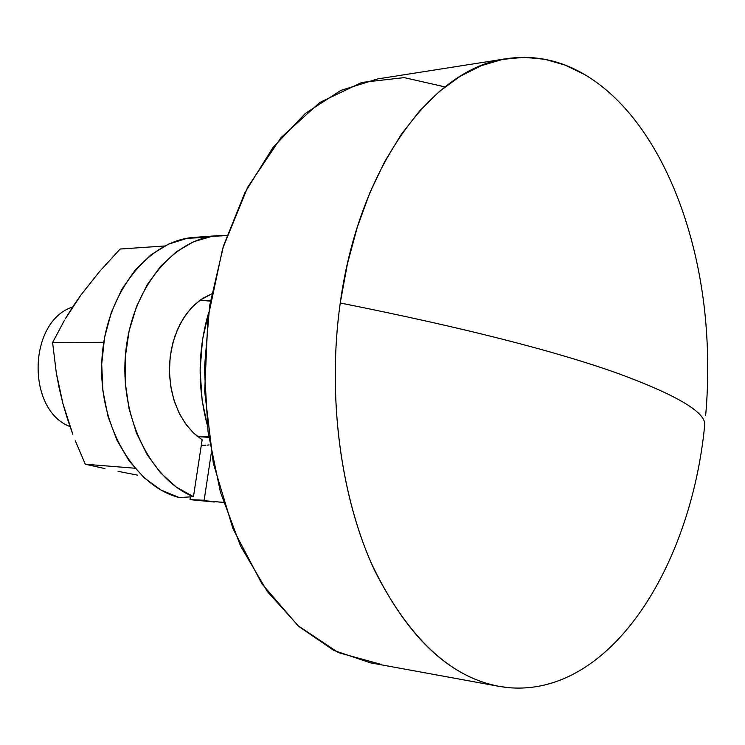 <?xml version="1.0" encoding="UTF-8"?>
<svg xmlns="http://www.w3.org/2000/svg" width="745" height="745" viewBox="0 0 745 745"><rect width="100%" height="100%" fill="white"/><g stroke="black" fill="none" stroke-linecap="round" stroke-linejoin="round"><path stroke-width="1.12" d="M208.721 436.766L197.015 436.104L208.721 436.766M705.701 414.984L705.664 415.347C708.039 388.517 708.383 361.66 706.688 334.775C699.965 222.988 654.929 116.006 584.62 74.556L565.166 65.132L544.874 59.293L523.958 57.309L502.679 59.377L481.307 65.672L460.159 76.297L439.559 91.309L419.863 110.66L401.434 134.202L384.634 161.721L369.818 192.843L357.302 227.141L347.366 264.075L340.251 302.992C462.952 327.483 556.012 351.137 619.421 373.962C679.03 396.051 707.424 413.401 704.612 426.019C690.68 567.141 610.341 696.221 508.91 687.691L498.824 686.322C448.08 676.534 405.494 635.308 371.057 562.615C339.646 490.787 327.521 392.913 340.251 302.992C359.006 165.139 434.046 67.376 506.758 58.659C534.24 54.785 560.193 60.075 584.62 74.556C655.162 116.155 700.253 223.686 706.754 335.883M380.583 664.251L338.36 652.601L297.963 625.679L261.961 583.857L232.971 528.726L213.312 463.204L204.689 391.395L207.902 318.162L222.662 248.56L247.694 187.209L280.93 137.723L319.829 102.456L361.744 82.462L404.172 77.61L444.951 86.895M506.73 58.659L377.678 78.914L340.893 90.387L305.385 113.389L272.847 147.696L245.012 192.396L223.509 245.822L209.671 305.571L204.409 368.71L208.069 431.96L220.39 492.045L240.542 545.992L267.231 591.39L298.894 626.508L333.807 650.404L370.293 662.799L498.824 686.322M704.612 426.019C707.424 413.401 679.03 396.051 619.421 373.962C556.012 351.137 462.952 327.483 340.251 302.992C327.055 396.126 340.642 497.604 374.409 570.065C411.501 643.224 456.331 682.439 508.91 687.691C610.341 696.221 690.68 567.141 704.612 426.019M72.656 307.005C28.049 321.123 26.075 410.011 70.03 426.587C26.075 410.011 28.049 321.123 72.656 307.005M208.619 312.714L202.5 339.767L200.107 370.107L202.156 400.438L207.203 424.799C197.36 387.307 197.835 349.945 208.619 312.714M205.946 445.212L201.299 445.296L205.946 445.212M207.538 445.137L209.14 444.914M217.642 235.69L194.622 237.357C148.73 239.946 105.818 293.008 101.963 358.792C97.679 424.529 133.811 486.057 179.256 497.567L193.467 496.71L202.137 439.792L193.644 433.143L186.082 424.538L179.713 414.22L174.74 402.477L171.331 389.682L169.618 376.234L169.646 362.545L171.415 349.07L174.879 336.219L179.908 324.401L186.334 313.99L193.933 305.273L202.463 298.512L211.664 293.865L199.828 300.319L191.093 308.179L183.503 318.134L177.338 329.858L172.831 342.961L170.158 356.985L169.422 371.448L170.652 385.808L173.799 399.571L178.735 412.255L185.272 423.421L193.169 432.696L202.137 439.792L193.467 496.71C150.388 479.566 119.219 416.231 125.709 352.236C131.865 288.175 173.743 238.242 218.015 235.662L226.871 235.569M191.428 499.783L190.022 499.634L190.422 496.999L190.022 499.634L204.149 500.24L211.31 452.876L204.149 500.24L208.339 501.161L204.149 500.24L197.602 500.109L223.5 502.381L190.022 499.634L214.243 502.018M99.411 271.711L120.122 249.035L164.729 245.98L120.122 249.035L99.411 271.711L80.907 295.039L99.411 271.711M72.693 306.94L80.907 295.039L65.309 318.804L72.693 306.94M64.498 320.182L52.597 342.523L56.313 372.947L52.597 342.523L103.76 342.281L52.597 342.523M59.209 388.229L56.313 372.947L62.925 403.613L59.209 388.229M67.497 419.044L62.925 403.613L72.805 434.26L67.497 419.044M75.31 440.779L85.275 464.228L134.901 468.223L85.275 464.228L104.971 468.605L85.275 464.228M118.073 471.324L137.499 475.124M210.537 300.254L202.361 300.514L210.397 301.082L205.303 300.524M226.88 235.569L211.757 236.398L193.672 241.715L176.453 251.717L160.762 266.17L147.268 284.637L136.568 306.456L129.136 330.817L125.328 356.734L125.318 383.163L129.108 408.996L136.512 433.18L147.193 454.767L160.641 472.935L176.286 487.053L193.467 496.71L179.256 497.567L161.032 490.061L144.092 477.741L129.192 460.978L116.993 440.332L108.081 416.623L102.903 390.836L101.711 364.063L104.579 337.494L111.359 312.285L121.714 289.516L135.143 270.1L151.012 254.79L168.612 244.09L187.2 238.288L206.03 237.431M199.232 300.756L202.752 300.505M208.796 437.296L197.723 436.672"/></g></svg>

